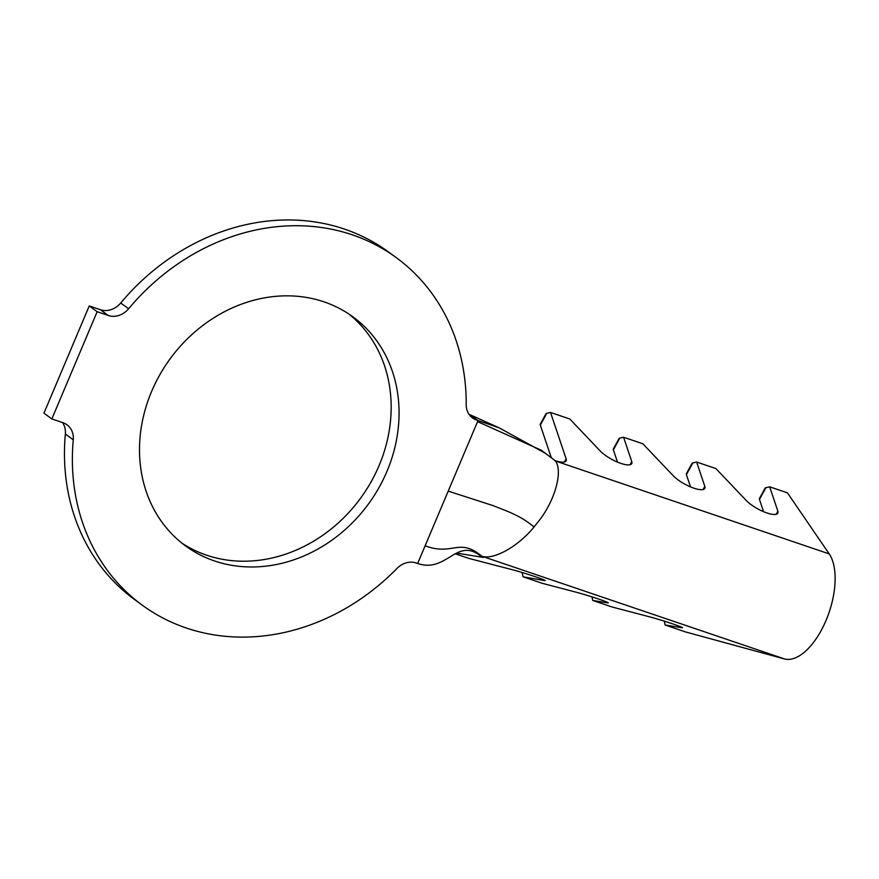 <?xml version="1.0" encoding="UTF-8"?>
<svg xmlns="http://www.w3.org/2000/svg" width="879" height="879" viewBox="0 0 879 879"><rect width="100%" height="100%" fill="white"/><g stroke="black" fill="none" stroke-linecap="round" stroke-linejoin="round"><path stroke-width="1.32" d="M555.176 460.629A19.569 5.823 28.6 0 0 566.098 460.86A19.569 5.823 28.6 0 0 566.131 458.838L550.54 412.449L569.801 418.986L600.071 450.828A19.569 5.823 28.6 0 0 618.245 462.42A19.569 5.823 28.6 0 0 631.748 463.607A19.569 5.823 28.6 0 0 631.77 461.585L623.585 437.248L642.846 443.774L673.127 475.627A19.569 5.823 28.6 0 0 691.29 487.208A19.569 5.823 28.6 0 0 704.793 488.394A19.569 5.823 28.6 0 0 704.815 486.373L696.629 462.035L715.891 468.562L746.172 500.415A19.569 5.823 28.6 0 0 764.334 511.996A19.569 5.823 28.6 0 0 777.838 513.182A19.569 5.823 28.6 0 0 777.871 511.171L769.674 486.823L787.419 492.844L829.227 553.902A58.695 28.304 -71.3 0 1 826.062 620.354A58.695 28.304 -71.3 0 1 784.804 659.041L685.521 631.935L665.084 625.002L681.686 627.705A19.569 0.824 -162.6 0 0 682.511 627.727A19.569 0.824 -162.6 0 0 673.061 624.013A19.569 0.824 -162.6 0 0 649.999 616.959L611.971 606.971L592.699 600.434L607.444 602.851A19.569 0.824 -162.6 0 0 608.268 602.862A19.569 0.824 -162.6 0 0 598.83 599.148A19.569 0.824 -162.6 0 0 575.745 592.094L542.156 583.282L523.093 576.811L544.189 580.514A19.569 0.824 -162.6 0 0 545.145 580.558A19.569 0.824 -162.6 0 0 535.707 576.844A19.569 0.824 -162.6 0 0 512.336 569.713L468.925 558.429L455.3 553.803M348.853 314.001A141.86 122.895 -53.9 0 1 369.422 484.758A141.86 122.895 -53.9 0 1 206.664 555.209A141.86 122.895 -53.9 0 1 181.821 543.068M324.01 301.849A141.86 122.895 -53.9 0 1 352.864 316.792A141.86 122.895 -53.9 0 1 378.728 488.076A141.86 122.895 -53.9 0 1 214.553 560.967A141.86 122.895 -53.9 0 1 185.711 546.035A141.86 122.895 -53.9 0 1 159.835 374.751A141.86 122.895 -53.9 0 1 324.01 301.849M469.122 414.427L478.033 420.525L417.646 563.483L416.163 562.989A19.569 16.954 -53.9 0 0 397.011 568.405A215.234 186.458 -53.9 0 1 142.475 605.323A215.234 186.458 -53.9 0 1 73.265 439.808A19.569 16.954 -53.9 0 0 66.969 424.766A19.569 16.954 -53.9 0 0 62.991 422.7L51.85 418.92L43.95 413.163L89.24 305.936L100.382 309.716A19.569 16.954 126.1 0 0 120.72 303.002A215.234 186.458 -53.9 0 1 344.425 229.078A215.234 186.458 -53.9 0 1 388.199 251.746L396.088 257.503A215.234 186.458 -53.9 0 1 466.2 404.593A19.569 16.954 -53.9 0 0 472.572 417.964A19.569 16.954 -53.9 0 0 476.561 420.019L499.206 427.864L546.123 453.696M120.72 303.002L128.62 308.76A215.234 186.458 -53.9 0 1 352.325 234.836A215.234 186.458 -53.9 0 1 396.088 257.503M142.475 605.323L134.575 599.566A215.234 186.458 -53.9 0 1 65.365 434.05A19.569 16.954 126.1 0 0 62.519 422.546M51.85 418.92L97.14 311.704L108.282 315.484L100.382 309.716M89.24 305.936L97.14 311.704M128.62 308.76A19.569 16.954 -53.9 0 1 108.282 315.484M549.54 456.311L555.297 460.805C563.307 470.979 554.946 501.382 537.64 522.478L534.047 526.939C518.357 546.408 493.548 560.297 481.78 556.209L480.352 555.858C456.465 537.036 446.763 573.372 417.646 563.483M499.206 427.864L470.144 414.767M425.117 545.815C453.234 556.22 458.75 537.102 481.78 556.209L784.804 659.041M477.572 421.623L541.442 450.312L555.297 460.805M456.706 553.078L482.758 557.352A19.569 0.824 -162.6 0 0 483.582 557.363A19.569 0.824 -162.6 0 0 480.352 555.858M551.265 457.64L540.321 425.084A9.779 2.912 -151.4 0 1 540.332 424.074L546.09 413.537L550.54 412.449M617.487 462.101L613.366 449.872A9.779 2.912 -151.4 0 1 613.388 448.872L619.135 438.324L623.585 437.248M690.531 486.889L686.411 474.66A9.779 2.912 -151.4 0 1 686.433 473.66L692.18 463.112L696.629 462.035M763.576 511.677L759.467 499.459A9.779 2.912 -151.4 0 1 759.478 498.448L765.235 487.9L769.674 486.823M592.017 596.918L592.699 600.434M522.126 572.504L523.093 576.811M664.359 621.167L665.084 625.002M469.397 414.8L476.561 420.019M73.265 439.808L65.365 434.05M448.213 491.119L493.108 505.634C508.886 511.952 519.797 515.27 534.047 526.939M829.227 553.902L555.418 460.981M540.321 425.084L546.826 413.185M564.417 461.98L566.131 458.838M613.366 449.872L619.871 437.973M630.056 464.727L631.77 461.585M686.411 474.66L692.916 462.761M703.112 489.515L704.815 486.373M759.467 499.459L765.961 487.548M776.157 514.303L777.871 511.171"/></g></svg>
